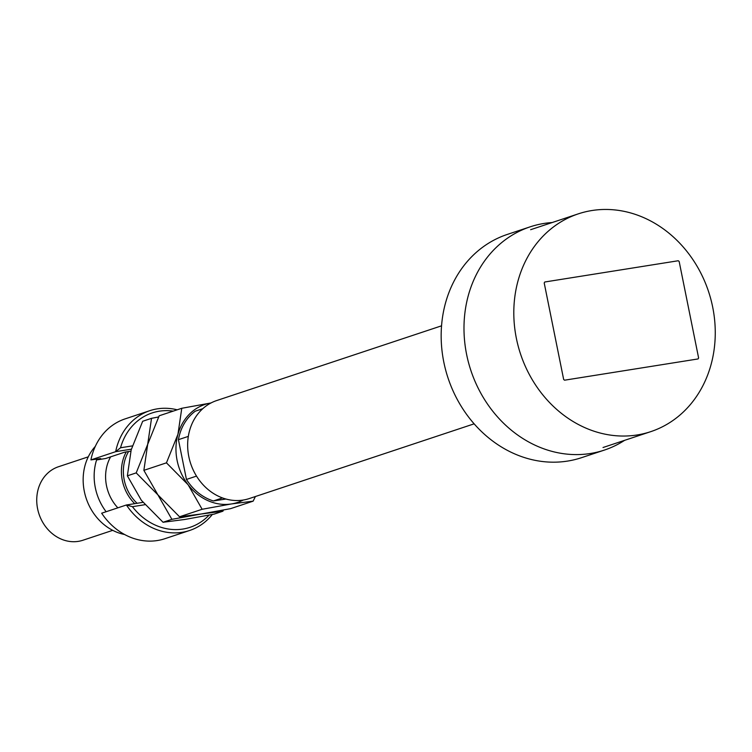 <?xml version="1.0" encoding="UTF-8"?>
<svg xmlns="http://www.w3.org/2000/svg" width="752" height="752" viewBox="0 0 752 752"><rect width="100%" height="100%" fill="white"/><g stroke="black" fill="none" stroke-linecap="round" stroke-linejoin="round"><path stroke-width="1.13" d="M678.257 260.747L544.768 282L544.204 282.959L563.662 379.469L564.564 380.192L698.053 358.939L698.617 357.98L679.159 261.47L678.257 260.747M552.194 222.536A117.632 101.529 71.6 0 0 530.132 226.841A117.632 101.529 71.6 0 0 466.625 354.493A117.632 101.529 71.6 0 0 604.335 450.1A117.632 101.529 71.6 0 0 624.583 440.352M530.132 226.841L507.309 234.427A117.632 101.529 71.6 0 0 443.802 362.079A117.632 101.529 71.6 0 0 581.512 457.686L604.335 450.1M441.556 325.823L216.689 400.553A51.644 44.575 71.6 0 0 188.808 456.596A51.644 44.575 71.6 0 0 249.26 498.567L474.127 423.837M712.689 307.126A114.765 99.057 -108.4 0 1 650.724 431.657A114.765 99.057 -108.4 0 1 516.38 338.381A114.765 99.057 -108.4 0 1 578.344 213.841A114.765 99.057 -108.4 0 1 712.689 307.126M225.929 499.027L213.361 500.964L222.489 497.927M188.329 436.386L178.431 439.666L186.449 479.447A50.205 43.334 71.6 0 0 213.361 500.964M196.507 476.101L186.449 479.447M202.786 408.684L195.257 411.194A50.205 43.334 71.6 0 0 178.431 439.666M173.204 411.128A60.254 52.001 71.6 0 0 120.536 447.769L132.38 445.889M149.817 410.677L125.067 418.902A63.121 54.482 71.6 0 0 90.907 459.904L115.658 451.679A63.121 54.482 -108.4 0 1 149.817 410.677A63.121 54.482 -108.4 0 1 177.171 409.812M131.374 449.179L115.658 451.679L120.536 447.769M95.307 446.387A51.644 44.575 71.6 0 0 84.309 491.319A51.644 44.575 71.6 0 0 124.597 534.503M88.285 456.831L58.515 466.729A38.737 33.426 71.6 0 0 37.6 508.756A38.737 33.426 71.6 0 0 82.946 540.237L112.715 530.348M130.829 451.172L124.87 452.121L105.618 458.513L96.585 459.951A51.644 44.575 71.6 0 0 95.307 487.663A51.644 44.575 71.6 0 0 106.126 511.727M212.327 514.481A63.121 54.482 -108.4 0 1 189.636 530.48L164.885 538.705A63.121 54.482 71.6 0 1 101.661 513.212L126.411 504.987L142.974 502.345M189.636 530.48A63.121 54.482 -108.4 0 1 126.411 504.987L132.418 506.688A60.254 52.001 71.6 0 0 209.075 515.12M90.907 459.904L100.712 458.579L96.585 459.951M144.929 504.695L132.418 506.688M128.592 451.529A38.737 33.426 71.6 0 0 132.484 498.2A38.737 33.426 71.6 0 0 137.099 503.285M134.721 503.661A40.166 34.667 -108.4 0 1 130.876 499.3A40.166 34.667 -108.4 0 1 126.27 451.896M110.619 456.849A40.166 34.667 71.6 0 0 115.056 504.554A40.166 34.667 71.6 0 0 117.848 507.826M158.606 416.956L151.528 418.328L142.683 421.27L131.196 449.818L127.361 475.828L141.376 500.315L163.052 522.264L184.719 519.482L214.047 514.142L222.893 511.21L179.549 516.784L157.882 494.835L171.888 519.331L230.554 508.662L253.142 501.152L255.398 496.527M179.549 516.784L202.138 509.273L231.466 503.943L253.142 501.152M143.867 470.348L147.693 444.338L136.206 472.886L157.882 494.835L143.867 470.348L166.455 462.837L188.132 484.786L202.138 509.273M151.528 418.328L147.693 444.338L159.18 415.79L181.777 408.28L177.942 434.289L166.455 462.837M211.105 402.95L181.777 408.28M243.263 500.042A51.644 44.575 -108.4 0 1 231.466 503.943A51.644 44.575 71.6 0 1 188.132 484.786A51.644 44.575 -108.4 0 1 177.942 434.289A51.644 44.575 -108.4 0 1 211.002 402.959M222.893 511.21L223.476 510.035M127.361 475.828L136.206 472.886M163.052 522.264L171.888 519.331M603.019 447.515L650.724 431.657M530.63 229.698L578.344 213.841"/></g></svg>
